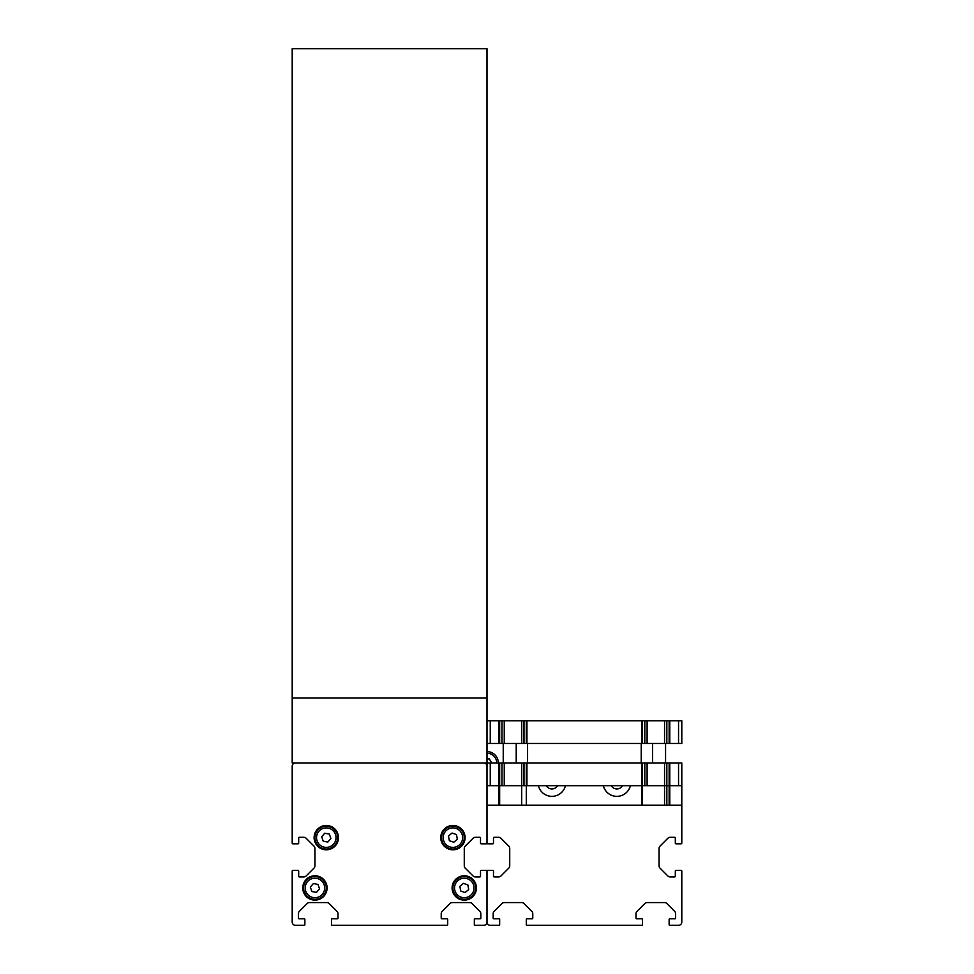 <?xml version="1.0" encoding="UTF-8"?>
<svg xmlns="http://www.w3.org/2000/svg" width="974" height="974" viewBox="0 0 974 974"><rect width="100%" height="100%" fill="white"/><g stroke="black" fill="none" stroke-linecap="round" stroke-linejoin="round"><path stroke-width="1.46" d="M622.496 785.689A6.489 6.489 0 0 1 611.246 785.689A6.489 6.489 0 0 0 622.496 785.689M669.783 762.971L669.138 762.971L669.138 785.689L681.8 785.689L681.8 805.169L681.8 762.971L669.783 762.971L669.783 805.169L487 805.169L487 843.155L487 785.689L487 843.155A0.645 0.645 0 0 0 487.645 843.813A0.645 0.645 0 0 1 487 843.155A0.645 0.645 0 0 1 486.355 843.813L481.156 843.813A0.645 0.645 0 0 1 480.511 843.155L480.511 837.969A0.645 0.645 0 0 0 479.853 837.311L475.361 837.311A3.251 3.251 0 0 0 473.06 838.261L465.219 846.102A3.251 3.251 0 0 0 464.269 848.403L464.269 865.837A3.251 3.251 0 0 0 465.219 868.138A3.251 3.251 0 0 1 464.269 865.837M299.347 837.311A0.645 0.645 0 0 0 298.689 837.969A0.645 0.645 0 0 1 299.347 837.311L303.839 837.311A3.251 3.251 0 0 1 306.14 838.261L313.981 846.102A3.251 3.251 0 0 1 314.931 848.403L314.931 865.837A3.251 3.251 0 0 1 313.981 868.138L306.14 875.979A3.251 3.251 0 0 1 303.839 876.929L299.347 876.929A0.645 0.645 0 0 1 298.689 876.271L298.689 871.085A0.645 0.645 0 0 0 298.044 870.427L292.845 870.427A0.645 0.645 0 0 0 292.2 871.085L292.2 922.049A3.251 3.251 0 0 0 295.451 925.3L304.217 925.3A0.645 0.645 0 0 0 304.862 924.655L304.862 919.456A0.645 0.645 0 0 0 304.217 918.811L299.018 918.811A0.645 0.645 0 0 1 298.373 918.153L298.373 913.661A3.251 3.251 0 0 1 299.322 911.36L307.163 903.519A3.251 3.251 0 0 1 309.452 902.569L326.899 902.569A3.251 3.251 0 0 1 329.188 903.519L337.028 911.36A3.251 3.251 0 0 1 337.978 913.661L337.978 918.153A0.645 0.645 0 0 1 337.333 918.811L332.134 918.811A0.645 0.645 0 0 0 331.489 919.456L331.489 924.655A0.645 0.645 0 0 0 332.134 925.3L447.066 925.3A0.645 0.645 0 0 0 447.711 924.655L447.711 919.456A0.645 0.645 0 0 0 447.066 918.811L441.867 918.811A0.645 0.645 0 0 1 441.222 918.153L441.222 913.661A3.251 3.251 0 0 1 442.172 911.36L450.012 903.519A3.251 3.251 0 0 1 452.301 902.569L469.748 902.569A3.251 3.251 0 0 1 472.037 903.519L479.878 911.36A3.251 3.251 0 0 1 480.827 913.661L480.827 918.153A0.645 0.645 0 0 1 480.182 918.811L474.983 918.811A0.645 0.645 0 0 0 474.338 919.456L474.338 924.655A0.645 0.645 0 0 0 474.983 925.3L483.749 925.3A3.251 3.251 0 0 0 487 922.049A3.251 3.251 0 0 0 490.251 925.3L499.017 925.3A0.645 0.645 0 0 0 499.662 924.655L499.662 919.456A0.645 0.645 0 0 0 499.017 918.811L493.818 918.811A0.645 0.645 0 0 1 493.173 918.153L493.173 913.661A3.251 3.251 0 0 1 494.122 911.36L501.963 903.519A3.251 3.251 0 0 1 504.252 902.569L521.699 902.569A3.251 3.251 0 0 1 523.988 903.519L531.828 911.36A3.251 3.251 0 0 1 532.778 913.661L532.778 918.153A0.645 0.645 0 0 1 532.133 918.811L526.934 918.811A0.645 0.645 0 0 0 526.289 919.456L526.289 924.655A0.645 0.645 0 0 0 526.934 925.3L641.866 925.3A0.645 0.645 0 0 0 642.511 924.655L642.511 919.456A0.645 0.645 0 0 0 641.866 918.811L636.667 918.811A0.645 0.645 0 0 1 636.022 918.153L636.022 913.661A3.251 3.251 0 0 1 636.972 911.36L644.812 903.519A3.251 3.251 0 0 1 647.101 902.569L664.548 902.569A3.251 3.251 0 0 1 666.837 903.519L674.678 911.36A3.251 3.251 0 0 1 675.627 913.661L675.627 918.153A0.645 0.645 0 0 1 674.982 918.811L669.783 918.811A0.645 0.645 0 0 0 669.138 919.456L669.138 924.655A0.645 0.645 0 0 0 669.783 925.3L678.549 925.3A3.251 3.251 0 0 0 681.8 922.049L681.8 871.085A0.645 0.645 0 0 0 681.155 870.427L675.956 870.427A0.645 0.645 0 0 0 675.311 871.085L675.311 876.271A0.645 0.645 0 0 1 674.653 876.929L670.161 876.929A3.251 3.251 0 0 1 667.86 875.979L660.019 868.138A3.251 3.251 0 0 1 659.069 865.837L659.069 848.403A3.251 3.251 0 0 1 660.019 846.102L667.86 838.261A3.251 3.251 0 0 1 670.161 837.311L674.653 837.311A0.645 0.645 0 0 1 675.311 837.969L675.311 843.155A0.645 0.645 0 0 0 675.956 843.813L681.155 843.813A0.645 0.645 0 0 0 681.8 843.155L681.8 805.169L669.783 805.169L681.8 805.169L681.8 843.155A0.645 0.645 0 0 1 681.155 843.813L675.956 843.813A0.645 0.645 0 0 1 675.311 843.155L675.311 837.969A0.645 0.645 0 0 0 674.653 837.311L670.161 837.311A3.251 3.251 0 0 0 667.86 838.261L660.019 846.102A3.251 3.251 0 0 0 659.069 848.403L659.069 865.837A3.251 3.251 0 0 0 660.019 868.138L667.86 875.979A3.251 3.251 0 0 0 670.161 876.929L674.653 876.929A0.645 0.645 0 0 0 675.311 876.271L675.311 871.085A0.645 0.645 0 0 1 675.956 870.427L681.155 870.427A0.645 0.645 0 0 1 681.8 871.085L681.8 922.049A3.251 3.251 0 0 1 678.549 925.3L669.783 925.3A0.645 0.645 0 0 1 669.138 924.655L669.138 919.456A0.645 0.645 0 0 1 669.783 918.811L674.982 918.811A0.645 0.645 0 0 0 675.627 918.153L675.627 913.661A3.251 3.251 0 0 0 674.678 911.36L666.837 903.519A3.251 3.251 0 0 0 664.548 902.569L647.101 902.569A3.251 3.251 0 0 0 644.812 903.519L636.972 911.36A3.251 3.251 0 0 0 636.022 913.661L636.022 918.153A0.645 0.645 0 0 0 636.667 918.811L641.866 918.811A0.645 0.645 0 0 1 642.511 919.456L642.511 924.655A0.645 0.645 0 0 1 641.866 925.3L526.934 925.3A0.645 0.645 0 0 1 526.289 924.655L526.289 919.456A0.645 0.645 0 0 1 526.934 918.811L532.133 918.811A0.645 0.645 0 0 0 532.778 918.153L532.778 913.661A3.251 3.251 0 0 0 531.828 911.36L523.988 903.519A3.251 3.251 0 0 0 521.699 902.569L504.252 902.569A3.251 3.251 0 0 0 501.963 903.519L494.122 911.36A3.251 3.251 0 0 0 493.173 913.661L493.173 918.153A0.645 0.645 0 0 0 493.818 918.811L499.017 918.811A0.645 0.645 0 0 1 499.662 919.456L499.662 924.655A0.645 0.645 0 0 1 499.017 925.3L490.251 925.3A3.251 3.251 0 0 1 487 922.049L487 871.085A0.645 0.645 0 0 1 487.645 870.427L492.844 870.427A0.645 0.645 0 0 1 493.489 871.085L493.489 876.271A0.645 0.645 0 0 0 494.147 876.929L498.639 876.929A3.251 3.251 0 0 0 500.94 875.979L508.781 868.138A3.251 3.251 0 0 0 509.731 865.837L509.731 848.403A3.251 3.251 0 0 0 508.781 846.102L500.94 838.261A3.251 3.251 0 0 0 498.639 837.311L494.147 837.311A0.645 0.645 0 0 0 493.489 837.969L493.489 843.155A0.645 0.645 0 0 1 492.844 843.813L487.645 843.813L492.844 843.813A0.645 0.645 0 0 0 493.489 843.155L493.489 837.969A0.645 0.645 0 0 1 494.147 837.311L498.639 837.311A3.251 3.251 0 0 1 500.94 838.261L508.781 846.102A3.251 3.251 0 0 1 509.731 848.403L509.731 865.837A3.251 3.251 0 0 1 508.781 868.138L500.94 875.979A3.251 3.251 0 0 1 498.639 876.929L494.147 876.929A0.645 0.645 0 0 1 493.489 876.271L493.489 871.085A0.645 0.645 0 0 0 492.844 870.427L487.645 870.427A0.645 0.645 0 0 0 487 871.085L487 922.049L487 871.085A0.645 0.645 0 0 0 486.355 870.427L481.156 870.427A0.645 0.645 0 0 0 480.511 871.085L480.511 876.271A0.645 0.645 0 0 1 479.853 876.929L475.361 876.929A3.251 3.251 0 0 1 473.06 875.979L465.219 868.138M669.138 762.971L666.837 762.971L666.837 785.689L669.138 785.689L669.138 805.169L487 805.169M666.837 762.971L642.511 762.971L642.511 805.169L642.511 785.689L641.866 785.689L641.866 805.169L641.866 785.689L526.289 785.689L526.289 805.169L526.289 785.689L521.699 785.689L521.699 805.169L521.699 785.689L499.662 785.689L499.662 805.169L499.662 785.689L499.017 785.689L499.017 805.169L499.017 785.689L487 785.689L487 762.971L292.2 762.971L292.2 698.029L487 698.029L487 762.971L490.251 762.971L490.251 785.689M565.456 785.689A13.904 13.904 0 0 1 538.415 785.689A13.904 13.904 0 0 0 565.456 785.689M630.385 785.689A13.904 13.904 0 0 1 603.344 785.689A13.904 13.904 0 0 0 630.385 785.689M557.554 785.689A6.489 6.489 0 0 1 546.304 785.689A6.489 6.489 0 0 0 557.554 785.689M487 743.491L642.511 743.491L642.511 720.76L681.8 720.76L681.8 743.491L678.549 743.491L678.549 720.76M526.289 743.491L526.289 720.76L642.511 720.76M487 720.76L526.289 720.76M499.662 743.491L499.662 720.76M642.511 743.491L678.549 743.491M669.138 743.491L669.138 720.76M487 843.155L487 766.209A3.251 3.251 0 0 0 483.749 762.971L295.451 762.971A3.251 3.251 0 0 0 292.2 766.209L292.2 843.155A0.645 0.645 0 0 0 292.845 843.813L298.044 843.813A0.645 0.645 0 0 0 298.689 843.155L298.689 837.969L298.689 843.155M479.853 837.311A0.645 0.645 0 0 1 480.511 837.969M327.106 887.959A12.175 12.175 0 0 1 314.931 900.134A12.175 12.175 0 0 1 302.756 887.959A12.175 12.175 0 0 1 314.931 875.784A12.175 12.175 0 0 1 327.106 887.959M476.444 887.959A12.175 12.175 0 0 1 464.269 900.134A12.175 12.175 0 0 1 452.094 887.959A12.175 12.175 0 0 1 464.269 875.784A12.175 12.175 0 0 1 476.444 887.959M465.085 837.64A12.175 12.175 0 0 1 452.91 849.815A12.175 12.175 0 0 1 440.735 837.64A12.175 12.175 0 0 1 452.91 825.465A12.175 12.175 0 0 1 465.085 837.64M338.465 837.64A12.175 12.175 0 0 1 326.29 849.815A12.175 12.175 0 0 1 314.115 837.64A12.175 12.175 0 0 1 326.29 825.465A12.175 12.175 0 0 1 338.465 837.64M449.367 840.708L448.478 836.118L452.021 833.038L456.453 834.572L457.342 839.162L453.799 842.242L449.367 840.708M455.077 848.792A11.359 11.359 0 0 0 464.062 835.473A11.359 11.359 0 0 0 450.743 826.488A11.359 11.359 0 0 0 441.758 839.807A11.359 11.359 0 0 0 455.077 848.792M468.677 889.566L465.085 892.574L460.678 890.966L459.874 886.352L463.466 883.345L467.873 884.952L468.677 889.566M472.987 880.666A11.359 11.359 0 0 0 456.976 879.254A11.359 11.359 0 0 0 455.564 895.252A11.359 11.359 0 0 0 471.562 896.677A11.359 11.359 0 0 0 472.987 880.666M330.892 838.517L327.836 842.06L323.234 841.195L321.688 836.763L324.744 833.22L329.346 834.085L330.892 838.517M333.705 829.032A11.359 11.359 0 0 0 317.682 830.225A11.359 11.359 0 0 0 318.875 846.248A11.359 11.359 0 0 0 334.898 845.055A11.359 11.359 0 0 0 333.705 829.032M319.533 888.836L316.477 892.391L311.863 891.514L310.329 887.095L313.385 883.54L317.987 884.416L319.533 888.836M322.345 879.352A11.359 11.359 0 0 0 306.323 880.545A11.359 11.359 0 0 0 307.504 896.567A11.359 11.359 0 0 0 323.538 895.386A11.359 11.359 0 0 0 322.345 879.352M313.981 868.138A3.251 3.251 0 0 0 314.931 865.837M331.489 924.655L331.489 919.456M447.066 925.3L435.975 925.3M408.167 925.3L371.033 925.3M447.711 919.456L447.711 924.655M483.749 925.3L474.983 925.3M481.156 870.427L486.355 870.427M479.853 876.929A0.645 0.645 0 0 0 480.511 876.271L480.511 871.085M304.217 925.3L295.451 925.3M441.867 918.811L447.066 918.811M292.2 843.155L292.2 766.209M292.2 922.049L292.2 871.085M299.018 918.811L304.217 918.811M298.044 843.813L292.845 843.813M298.689 876.271A0.645 0.645 0 0 0 299.347 876.929M292.845 870.427L298.044 870.427M304.862 919.456L304.862 924.655M474.338 924.655L474.338 919.456M487 871.085L487 922.049M486.355 843.813L481.156 843.813M642.511 762.971L526.289 762.971L526.289 785.689M666.837 785.689L666.837 805.169L666.837 785.689L664.548 785.689L664.548 805.169L664.548 785.689L642.511 785.689M526.289 762.971L490.251 762.971M499.662 762.971L499.662 785.689M487 758.904L489.338 758.904L491.687 762.971M498.359 762.971A11.359 11.359 0 0 0 487 751.599M669.783 785.689L669.783 805.169L669.138 805.169L669.138 785.689M487 698.029L487 48.7L292.2 48.7L292.2 698.029M678.549 785.689L678.549 762.971M647.101 785.689L647.101 762.971M644.812 785.689L644.812 762.971M526.934 785.689L526.934 762.971M523.988 785.689L523.988 762.971M504.252 785.689L504.252 762.971M501.963 785.689L501.963 762.971M526.934 743.491L526.934 720.76M641.866 743.491L641.866 720.76M499.017 743.491L499.017 720.76M490.251 743.491L490.251 720.76M669.783 743.491L669.783 720.76M664.548 743.491L664.548 720.76M647.101 743.491L647.101 720.76M666.837 743.491L666.837 720.76M644.812 743.491L644.812 720.76M521.699 743.491L521.699 720.76M504.252 743.491L504.252 720.76M523.988 743.491L523.988 720.76M501.963 743.491L501.963 720.76M454.761 847.197A9.74 9.74 0 0 1 443.706 834.462A9.74 9.74 0 0 1 460.264 831.248A9.74 9.74 0 0 1 454.761 847.197M471.745 881.714A9.74 9.74 0 0 1 465.949 897.553A9.74 9.74 0 0 1 455.126 884.623A9.74 9.74 0 0 1 471.745 881.714M332.645 830.262A9.74 9.74 0 0 1 329.504 846.832A9.74 9.74 0 0 1 316.72 835.826A9.74 9.74 0 0 1 332.645 830.262M321.286 880.581A9.74 9.74 0 0 1 318.133 897.164A9.74 9.74 0 0 1 305.361 886.145A9.74 9.74 0 0 1 321.286 880.581M641.866 762.971L641.866 785.689M499.017 762.971L499.017 785.689M521.699 762.971L521.699 785.689M664.548 762.971L664.548 785.689M487 753.231A9.74 9.74 0 0 1 496.74 762.971M527.579 743.491L527.579 762.971L527.579 743.491M503.229 743.491L503.229 762.971L503.229 743.491M516.22 743.491L516.22 762.971L516.22 743.491M641.221 743.491L641.221 762.971L641.221 743.491M652.58 743.491L652.58 762.971L652.58 743.491M665.571 743.491L665.571 762.971L665.571 743.491"/></g></svg>
